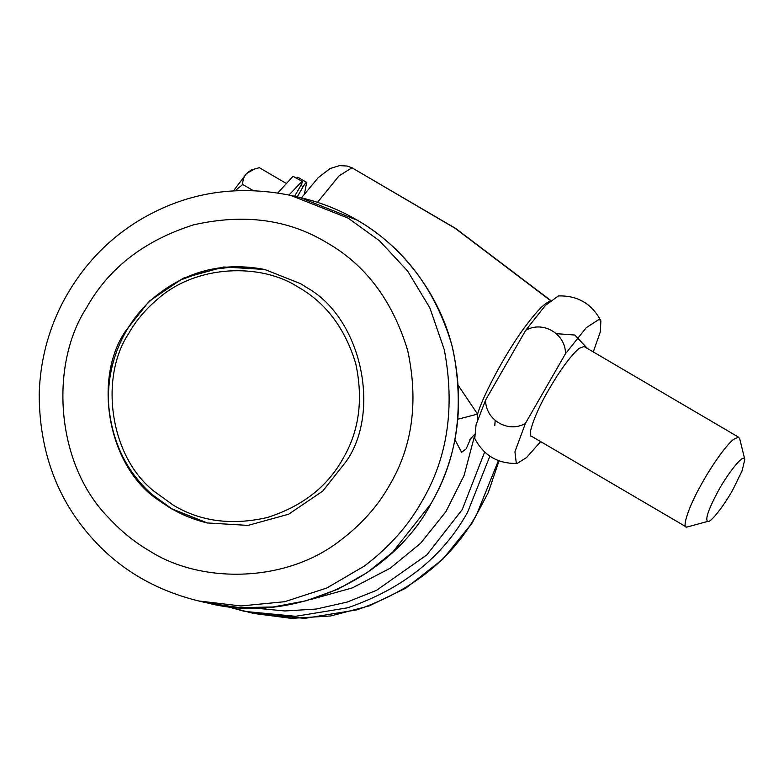 <?xml version="1.0" encoding="UTF-8"?>
<svg xmlns="http://www.w3.org/2000/svg" width="784" height="784" viewBox="0 0 784 784"><rect width="100%" height="100%" fill="white"/><g stroke="black" fill="none" stroke-linecap="round" stroke-linejoin="round"><path stroke-width="1.18" d="M346.479 461.051C381.161 410.885 361.414 318.373 307.25 287.855L300.615 283.681L264.669 269.451L223.832 266.991L183.24 278.173L149.127 301.252L125.352 331.338C92.688 379.221 107.898 466.96 158.623 500.27L171.216 508.708L207.172 522.938L248.009 525.407L288.6 514.226L322.704 491.137L346.479 461.051M707.668 521.429L686.637 527.152C681.825 527.828 688.724 506.797 700.749 485.482C710.128 467.979 725.955 445.106 733.657 439.314L738.391 437.139L739.684 438.658L744.8 459.483L742.115 470.772L733.011 489.392C724.387 505.376 709.981 523.692 707.668 521.429C705.071 519.4 708.364 509.678 717.546 492.264C726.141 475.888 741.458 456.053 743.898 458.424L744.8 459.483M531.846 436.345C526.348 437.374 535.766 411.531 548.957 389.354C560.099 370.175 570.066 356.553 578.866 348.508L584.031 346.499L738.812 437.305M686.637 527.152L531.425 436.188M540.666 441.608L526.525 457.582L517.264 463.413C497.958 463.922 483.787 455.612 474.761 438.481L476.074 424.742L485.6 400.075C485.463 420.057 508.297 433.425 525.407 423.419L565.499 353.702C565.656 333.749 542.822 320.342 525.692 330.348L545.36 305.495L558.384 295.931C577.69 295.411 591.851 303.722 600.887 320.852L600.279 331.946L593.272 351.928M485.6 400.075L525.692 330.348M587.441 348.508L574.848 335.042L556.483 333.67M285.699 183.123L259.337 167.658L251.164 170.03L246.617 173.47L233.534 190.737M254.957 168.815L246.617 173.47C243.883 176.478 242.589 180.144 242.736 184.456L235.259 190.639M253.026 190.492L242.736 184.456M296.597 178.076L297.783 177.194L306.632 182.388L304.486 193.726M297.244 196.882L303.124 186.67C305.113 183.387 306.319 182.025 306.73 182.584M289.002 195.02L301.879 181.486C302.761 181.222 302.301 182.75 300.488 186.073L294.617 196.284M293.03 176.292L302.242 181.388L293.03 176.292L277.83 192.913M565.499 353.702L586.265 327.692L599.133 319.333L600.887 320.852M517.264 463.413L516.313 463.354L514.931 451.76L525.407 423.419M458.434 385.659L477.564 414.109L477.613 419.842M549.349 301.546L548.829 301.742C543.988 303.878 536.677 311.395 526.917 324.292C508.62 347.959 483.836 393.029 477.564 414.109L457.876 419.205M470.87 438.158L466.137 448.889L461.59 452.319L454.896 439.589M390.207 568.224L420.577 543.283L445.841 511.756L464.099 475.437L474.31 436.815M207.819 603.043L239.884 607.659L273.155 606.983L306.348 600.75L338.11 589.098L367.206 572.594L392.676 552.161L430.72 504.024C456.788 460.12 464.344 409.317 453.397 351.604C440.51 293.314 400.506 244.667 357.337 220.235L299.811 197.47C320.685 202.311 339.874 209.906 357.377 220.245C403.544 247.332 434.983 288.757 451.682 344.499C465.363 402.163 458.591 455.004 431.376 503.014C392.725 577.23 293.04 625.171 207.819 603.043L198.685 600.975L240.962 605.963L284.631 601.72L326.732 588.049L364.442 566.009C389.05 547.33 408.101 525.976 421.576 501.956C447.644 458.052 455.21 407.239 444.254 349.537L429.867 307.916L407.621 271.048L379.583 240.855L348.194 218.158L290.678 195.392L299.811 197.47M340.472 540.333C361.542 524.339 377.849 506.062 389.393 485.492C412.521 446.468 418.627 401.467 407.7 350.497C392.568 300.674 365.52 264.688 326.565 242.54C288.218 219.344 243.873 213.454 193.53 224.871C144.276 240.531 108.604 268.187 86.505 307.828C49.608 364.374 55.252 463.667 108.339 517.43C121.02 531.199 134.681 542.312 149.323 550.77C199.793 583.482 285.239 583.717 340.472 540.333M495.204 420.244L494.792 425.702M489.843 456.21L467.538 512.373C442.695 557.003 402.751 588.813 347.704 607.796L295.588 616.302L244.647 611.402L226.429 606.365L253.781 613.47L304.721 618.37L356.838 609.874C411.894 590.881 451.839 559.08 476.672 514.451L498.399 460.659M484.62 452.074L462.237 509.58L426.908 554.847L376.545 590.323L347.136 602.092L316.207 609.041L284.915 610.971L254.418 608.041M303.124 186.67L300.889 185.357M207.525 523.026L171.931 508.875L152.361 494.733M156.339 295.705L180.457 280.015L207.995 269.97L236.925 266.491L265.021 269.539M342.794 458.944C359.141 431.357 363.453 399.566 355.73 363.541C345.038 328.339 325.928 302.908 298.4 287.258C261.111 262.777 196.696 264.571 158.054 298.733C145.667 309.161 135.906 320.705 128.762 333.386C99.382 377.182 109.427 456.406 154.203 491.382L173.146 505.072C200.253 521.468 231.584 525.633 267.168 517.558C301.967 506.493 327.173 486.952 342.794 458.944M317.51 202.341L339.002 175.881L351.938 167.766L455.23 228.379L550.446 300.556M351.938 167.766L455.592 228.409L550.642 300.399M290.678 195.392C235.239 184.122 184.181 192.795 137.514 221.411C105.144 241.531 79.85 269.265 61.622 304.613C47.716 332.24 40.239 361.875 39.2 393.499C39.21 451.065 57.056 499.555 92.737 538.961C120.315 569.684 155.624 590.362 198.685 600.975M498.987 460.884L488.256 492.617L472.115 523.046L442.862 559.129L405.916 588.088L369.411 605.836L330.623 615.979L291.462 618.37L253.781 613.47M265.384 269.618C224.469 261.65 188.091 270.343 156.251 295.715C125.371 320.558 105.624 362.492 108.77 406.269C112.377 442.872 126.89 472.35 152.302 494.694C167.805 508.463 186.327 517.93 207.887 523.104M469.861 439.608L474.212 434.787M301.428 197.842L318.255 177.625L330.064 168.56L339.531 165.63L347.038 166.022L352.535 167.982M311.307 599.339L352.32 587.912L390.236 568.204"/></g></svg>
